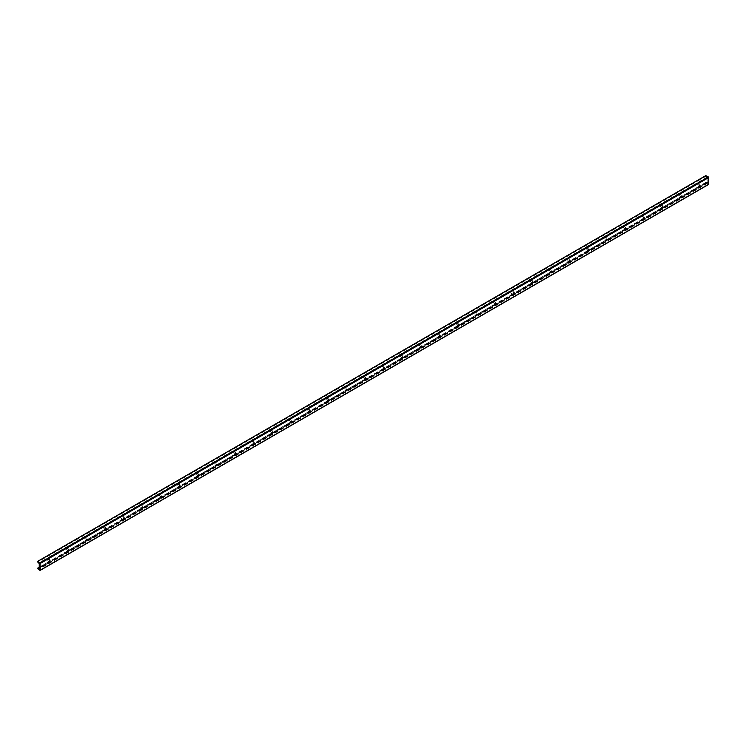 <?xml version="1.0" encoding="UTF-8"?>
<svg xmlns="http://www.w3.org/2000/svg" width="746" height="746" viewBox="0 0 746 746"><rect width="100%" height="100%" fill="white"/><g stroke="black" fill="none" stroke-linecap="round" stroke-linejoin="round"><path stroke-width="0.56" stroke-dasharray="3.73 2.8" d="M699.767 185.465A1.884 1.091 120 0 0 699.832 184.952A1.884 1.091 120 0 0 698.498 184.178A1.884 1.091 120 0 0 697.165 186.491A1.884 1.091 120 0 0 698.498 187.255A1.884 1.091 120 0 0 698.909 186.948M698.862 186.938A0.905 0.522 -60 0 1 699.739 185.428M681.201 196.189A1.884 1.091 120 0 0 681.266 195.666A1.884 1.091 120 0 0 679.923 194.902A1.884 1.091 120 0 0 678.59 197.214A1.884 1.091 120 0 0 679.923 197.979A1.884 1.091 120 0 0 680.343 197.662M680.296 197.662A0.905 0.522 -60 0 1 681.173 196.151M662.625 206.903A1.884 1.091 120 0 0 662.69 206.39A1.884 1.091 120 0 0 661.357 205.616A1.884 1.091 120 0 0 660.023 207.929A1.884 1.091 120 0 0 661.357 208.703A1.884 1.091 120 0 0 661.767 208.386M661.721 208.386A0.905 0.522 -60 0 1 662.597 206.866M644.059 217.627A1.884 1.091 120 0 0 644.124 217.114A1.884 1.091 120 0 0 642.782 216.34A1.884 1.091 120 0 0 641.448 218.653A1.884 1.091 120 0 0 642.782 219.427A1.884 1.091 120 0 0 643.201 219.11M643.155 219.11A0.905 0.522 -60 0 1 644.031 217.59M625.484 228.351A1.884 1.091 120 0 0 625.549 227.838A1.884 1.091 120 0 0 624.216 227.064A1.884 1.091 120 0 0 622.882 229.376A1.884 1.091 120 0 0 624.216 230.15A1.884 1.091 120 0 0 624.626 229.833M624.588 229.833A0.905 0.522 -60 0 1 625.456 228.313M606.918 239.074A1.884 1.091 120 0 0 606.983 238.552A1.884 1.091 120 0 0 605.64 237.787A1.884 1.091 120 0 0 604.307 240.1A1.884 1.091 120 0 0 605.64 240.865A1.884 1.091 120 0 0 606.06 240.557M606.013 240.548A0.905 0.522 -60 0 1 606.89 239.037M588.342 249.798A1.884 1.091 120 0 0 588.408 249.276A1.884 1.091 120 0 0 587.074 248.511A1.884 1.091 120 0 0 585.741 250.815A1.884 1.091 120 0 0 587.074 251.589A1.884 1.091 120 0 0 587.484 251.271M587.447 251.271A0.905 0.522 -60 0 1 588.314 249.751M568.872 261.995A0.905 0.522 -60 0 1 569.748 260.475A1.884 1.091 120 0 0 569.841 260A1.884 1.091 120 0 0 568.499 259.226A1.884 1.091 120 0 0 567.165 261.538A1.884 1.091 120 0 0 568.499 262.312A1.884 1.091 120 0 0 568.918 261.995M551.201 271.236A1.884 1.091 120 0 0 551.266 270.723A1.884 1.091 120 0 0 549.933 269.949A1.884 1.091 120 0 0 548.599 272.262A1.884 1.091 120 0 0 549.933 273.036A1.884 1.091 120 0 0 550.343 272.719M550.306 272.719A0.905 0.522 -60 0 1 551.173 271.199M532.635 281.96A1.884 1.091 120 0 0 532.7 281.447A1.884 1.091 120 0 0 531.357 280.673A1.884 1.091 120 0 0 530.024 282.986A1.884 1.091 120 0 0 531.357 283.75A1.884 1.091 120 0 0 531.777 283.443M531.73 283.433A0.905 0.522 -60 0 1 532.607 281.923M513.164 294.157A0.905 0.522 -60 0 1 514.031 292.646A1.884 1.091 120 0 0 514.125 292.162A1.884 1.091 120 0 0 512.791 291.397A1.884 1.091 120 0 0 511.458 293.71A1.884 1.091 120 0 0 512.791 294.474A1.884 1.091 120 0 0 513.201 294.157M495.493 303.398A1.884 1.091 120 0 0 495.558 302.885A1.884 1.091 120 0 0 494.216 302.111A1.884 1.091 120 0 0 492.882 304.424A1.884 1.091 120 0 0 494.216 305.198A1.884 1.091 120 0 0 494.635 304.881M494.589 304.881A0.905 0.522 -60 0 1 495.465 303.361M476.918 314.122A1.884 1.091 120 0 0 476.983 313.609A1.884 1.091 120 0 0 475.65 312.835A1.884 1.091 120 0 0 474.316 315.148A1.884 1.091 120 0 0 475.65 315.922A1.884 1.091 120 0 0 476.06 315.605A0.905 0.522 -60 0 1 476.89 314.085M458.352 324.846A1.884 1.091 120 0 0 458.417 324.333A1.884 1.091 120 0 0 457.074 323.559A1.884 1.091 120 0 0 455.741 325.871A1.884 1.091 120 0 0 457.074 326.645A1.884 1.091 120 0 0 457.494 326.328M457.447 326.328A0.905 0.522 -60 0 1 458.324 324.808M439.776 335.569A1.884 1.091 120 0 0 439.842 335.047A1.884 1.091 120 0 0 438.508 334.283A1.884 1.091 120 0 0 437.175 336.595A1.884 1.091 120 0 0 438.508 337.36A1.884 1.091 120 0 0 438.918 337.052M438.881 337.043A0.905 0.522 -60 0 1 439.748 335.532M421.21 346.293A1.884 1.091 120 0 0 421.276 345.771A1.884 1.091 120 0 0 419.942 345.006A1.884 1.091 120 0 0 418.599 347.31A1.884 1.091 120 0 0 419.942 348.084A1.884 1.091 120 0 0 420.352 347.767M420.306 347.767A0.905 0.522 -60 0 1 421.182 346.247M402.635 357.008A1.884 1.091 120 0 0 402.7 356.495A1.884 1.091 120 0 0 401.367 355.721A1.884 1.091 120 0 0 400.033 358.033A1.884 1.091 120 0 0 401.367 358.807A1.884 1.091 120 0 0 401.777 358.49M401.74 358.49A0.905 0.522 -60 0 1 402.607 356.97M384.069 367.731A1.884 1.091 120 0 0 384.134 367.219A1.884 1.091 120 0 0 382.801 366.445A1.884 1.091 120 0 0 381.458 368.757A1.884 1.091 120 0 0 382.801 369.531A1.884 1.091 120 0 0 383.211 369.214M383.164 369.214A0.905 0.522 -60 0 1 384.041 367.694M365.493 378.455A1.884 1.091 120 0 0 365.559 377.942A1.884 1.091 120 0 0 364.225 377.168A1.884 1.091 120 0 0 362.892 379.481A1.884 1.091 120 0 0 364.225 380.246A1.884 1.091 120 0 0 364.635 379.938M364.598 379.928A0.905 0.522 -60 0 1 365.465 378.418M346.927 389.179A1.884 1.091 120 0 0 346.993 388.657A1.884 1.091 120 0 0 345.659 387.892A1.884 1.091 120 0 0 344.316 390.205A1.884 1.091 120 0 0 345.659 390.969A1.884 1.091 120 0 0 346.069 390.652M346.023 390.652A0.905 0.522 -60 0 1 346.899 389.142M328.352 399.893A1.884 1.091 120 0 0 328.417 399.38A1.884 1.091 120 0 0 327.084 398.606A1.884 1.091 120 0 0 325.75 400.919A1.884 1.091 120 0 0 327.084 401.693A1.884 1.091 120 0 0 327.494 401.376M327.457 401.376A0.905 0.522 -60 0 1 328.324 399.856M309.786 410.617A1.884 1.091 120 0 0 309.851 410.104A1.884 1.091 120 0 0 308.518 409.33A1.884 1.091 120 0 0 307.175 411.643A1.884 1.091 120 0 0 308.518 412.417A1.884 1.091 120 0 0 308.928 412.1M308.881 412.1A0.905 0.522 -60 0 1 309.758 410.58M291.21 421.341A1.884 1.091 120 0 0 291.276 420.828A1.884 1.091 120 0 0 289.942 420.054A1.884 1.091 120 0 0 288.609 422.367A1.884 1.091 120 0 0 289.942 423.141A1.884 1.091 120 0 0 290.353 422.823A0.905 0.522 -60 0 1 291.182 421.303M272.644 432.065A1.884 1.091 120 0 0 272.71 431.542A1.884 1.091 120 0 0 271.376 430.778A1.884 1.091 120 0 0 270.033 433.09A1.884 1.091 120 0 0 271.376 433.855A1.884 1.091 120 0 0 271.786 433.547M271.74 433.538A0.905 0.522 -60 0 1 272.616 432.027M254.069 442.788A1.884 1.091 120 0 0 254.134 442.266A1.884 1.091 120 0 0 252.801 441.501A1.884 1.091 120 0 0 251.467 443.814A1.884 1.091 120 0 0 252.801 444.579A1.884 1.091 120 0 0 253.211 444.262M253.174 444.262A0.905 0.522 -60 0 1 254.041 442.751M235.503 453.503A1.884 1.091 120 0 0 235.568 452.99A1.884 1.091 120 0 0 234.235 452.216A1.884 1.091 120 0 0 232.892 454.528A1.884 1.091 120 0 0 234.235 455.302A1.884 1.091 120 0 0 234.645 454.985M234.598 454.985A0.905 0.522 -60 0 1 235.475 453.465M216.927 464.226A1.884 1.091 120 0 0 216.993 463.714A1.884 1.091 120 0 0 215.659 462.94A1.884 1.091 120 0 0 214.326 465.252A1.884 1.091 120 0 0 215.659 466.026A1.884 1.091 120 0 0 216.07 465.709M216.032 465.709A0.905 0.522 -60 0 1 216.909 464.189M198.361 474.95A1.884 1.091 120 0 0 198.427 474.437A1.884 1.091 120 0 0 197.093 473.663A1.884 1.091 120 0 0 195.75 475.976A1.884 1.091 120 0 0 197.093 476.741A1.884 1.091 120 0 0 197.504 476.433M197.457 476.424A0.905 0.522 -60 0 1 198.333 474.913M179.786 485.674A1.884 1.091 120 0 0 179.851 485.152A1.884 1.091 120 0 0 178.518 484.387A1.884 1.091 120 0 0 177.184 486.7A1.884 1.091 120 0 0 178.518 487.464A1.884 1.091 120 0 0 178.928 487.147M178.891 487.147A0.905 0.522 -60 0 1 179.767 485.637M161.22 496.388A1.884 1.091 120 0 0 161.285 495.876A1.884 1.091 120 0 0 159.952 495.102A1.884 1.091 120 0 0 158.609 497.414A1.884 1.091 120 0 0 159.952 498.188A1.884 1.091 120 0 0 160.362 497.871M160.315 497.871A0.905 0.522 -60 0 1 161.192 496.351M141.749 508.595A0.905 0.522 -60 0 1 142.626 507.075A1.884 1.091 120 0 0 142.71 506.599A1.884 1.091 120 0 0 141.376 505.825A1.884 1.091 120 0 0 140.043 508.138A1.884 1.091 120 0 0 141.376 508.912A1.884 1.091 120 0 0 141.787 508.595M123.174 519.319A0.905 0.522 -60 0 1 124.05 517.799A1.884 1.091 120 0 0 124.144 517.323A1.884 1.091 120 0 0 122.81 516.549A1.884 1.091 120 0 0 121.467 518.862A1.884 1.091 120 0 0 122.81 519.636A1.884 1.091 120 0 0 123.221 519.319M105.503 528.56A1.884 1.091 120 0 0 105.568 528.037A1.884 1.091 120 0 0 104.235 527.273A1.884 1.091 120 0 0 102.901 529.585A1.884 1.091 120 0 0 104.235 530.35A1.884 1.091 120 0 0 104.645 530.042A0.905 0.522 -60 0 1 105.484 528.522M86.937 539.283A1.884 1.091 120 0 0 87.002 538.761A1.884 1.091 120 0 0 85.669 537.997A1.884 1.091 120 0 0 84.326 540.309A1.884 1.091 120 0 0 85.669 541.074A1.884 1.091 120 0 0 86.079 540.757M86.032 540.757A0.905 0.522 -60 0 1 86.909 539.246M68.362 549.998A1.884 1.091 120 0 0 68.427 549.485A1.884 1.091 120 0 0 67.093 548.711A1.884 1.091 120 0 0 65.76 551.024A1.884 1.091 120 0 0 67.093 551.798A1.884 1.091 120 0 0 67.513 551.481M67.466 551.481A0.905 0.522 -60 0 1 68.343 549.961M49.795 560.722A1.884 1.091 120 0 0 49.861 560.209A1.884 1.091 120 0 0 48.527 559.435A1.884 1.091 120 0 0 47.184 561.747A1.884 1.091 120 0 0 48.527 562.521A1.884 1.091 120 0 0 48.938 562.204M48.891 562.204A0.905 0.522 -60 0 1 49.768 560.684M37.3 561.626L705.847 175.646L707.786 177.669L707.786 182.164L39.24 568.144M707.245 177.016L38.708 562.997M707.786 182.164L707.684 183.274L705.986 182.35L705.847 182.826L708.355 184.439L39.808 570.42M707.245 183.078L39.24 568.75M707.786 182.304L39.296 568.247M707.786 177.669L39.24 563.65M705.986 176.289L37.44 562.27M705.847 176.047L37.3 562.027M705.986 183.068L37.44 569.049M705.847 182.826L37.3 568.806M705.847 182.425L37.3 568.405M705.986 182.35L699.552 186.062M698.788 186.509L680.977 196.785M680.212 197.224L662.411 207.509M661.646 207.947L643.835 218.233M643.071 218.671L625.269 228.947M624.505 229.395L606.694 239.671M605.929 240.109L588.128 250.395M587.363 250.833L569.552 261.119M568.788 261.557L550.986 271.833M550.222 272.281L532.411 282.557M531.646 283.004L513.845 293.281M513.08 293.719L495.269 304.004M494.505 304.443L476.703 314.728M475.939 315.166L458.128 325.442M457.363 325.89L439.562 336.166M438.797 336.605L420.986 346.89M420.222 347.328L402.42 357.614M401.656 358.052L383.845 368.328M383.08 368.776L365.279 379.052M364.514 379.5L346.704 389.776M345.939 390.214L328.137 400.499M327.373 400.938L309.562 411.223M308.797 411.661L290.996 421.938M290.231 422.385L272.421 432.661M271.656 433.1L253.854 443.385M253.09 443.823L235.279 454.109M234.514 454.547L216.713 464.823M215.948 465.271L198.138 475.547M197.373 475.995L179.572 486.271M178.807 486.709L160.996 496.995M160.231 497.433L142.43 507.718M141.665 508.157L123.855 518.433M123.09 518.88L105.289 529.156M104.524 529.595L86.713 539.88M85.949 540.318L68.147 550.604M67.382 551.042L49.572 561.318M48.807 561.766L39.24 567.286M707.786 183.05L39.24 569.03M699.832 185.754L699.832 184.952M699.198 186.854L698.498 187.255M681.266 196.478L681.266 195.666M680.622 197.578L679.923 197.979M662.69 207.192L662.69 206.39M662.056 208.302L661.357 208.703M644.124 217.916L644.124 217.114M643.481 219.026L642.782 219.427M625.549 228.64L625.549 227.838M624.915 229.74L624.216 230.15M606.983 239.363L606.983 238.552M606.339 240.464L605.64 240.865M588.408 250.078L588.408 249.276M587.773 251.188L587.074 251.589M569.841 260.802L569.841 260M569.198 261.911L568.499 262.312M551.266 271.525L551.266 270.723M550.632 272.635L549.933 273.036M532.7 282.249L532.7 281.447M532.057 283.349L531.357 283.75M514.125 292.973L514.125 292.162M513.49 294.073L512.791 294.474M495.558 303.687L495.558 302.885M494.915 304.797L494.216 305.198M476.983 314.411L476.983 313.609M476.349 315.521L475.65 315.922M458.417 325.135L458.417 324.333M457.774 326.235L457.074 326.645M439.842 335.859L439.842 335.047M439.207 336.959L438.508 337.36M421.276 346.573L421.276 345.771M420.632 347.683L419.942 348.084M402.7 357.297L402.7 356.495M402.066 358.406L401.367 358.807M384.134 368.02L384.134 367.219M383.491 369.13L382.801 369.531M365.559 378.744L365.559 377.942M364.925 379.845L364.225 380.246M346.993 389.468L346.993 388.657M346.349 390.568L345.659 390.969M328.417 400.182L328.417 399.38M327.783 401.292L327.084 401.693M309.851 410.906L309.851 410.104M309.208 412.016L308.518 412.417M291.276 421.63L291.276 420.828M290.642 422.73L289.942 423.141M272.71 432.354L272.71 431.542M272.066 433.454L271.376 433.855M254.134 443.068L254.134 442.266M253.5 444.178L252.801 444.579M235.568 453.792L235.568 452.99M234.925 454.901L234.235 455.302M216.993 464.516L216.993 463.714M216.359 465.625L215.659 466.026M198.427 475.239L198.427 474.437M197.783 476.34L197.093 476.741M179.851 485.963L179.851 485.152M179.217 487.063L178.518 487.464M161.285 496.677L161.285 495.876M160.642 497.787L159.952 498.188M142.71 507.401L142.71 506.599M142.076 508.511L141.376 508.912M124.144 518.125L124.144 517.323M123.5 519.225L122.81 519.636M105.568 528.849L105.568 528.037M104.934 529.949L104.235 530.35M87.002 539.563L87.002 538.761M86.359 540.673L85.669 541.074M68.427 550.287L68.427 549.485M67.793 551.397L67.093 551.798M49.861 561.011L49.861 560.209M49.217 562.12L48.527 562.521M705.884 182.341L699.589 185.968M698.797 186.435L681.023 196.692M680.221 197.149L662.448 207.416M661.655 207.873L643.882 218.14M643.08 218.597L625.307 228.863M624.514 229.32L606.74 239.578M605.938 240.044L588.165 250.302M587.372 250.759L569.599 261.025M568.797 261.482L551.024 271.749M550.231 272.206L532.457 282.464M531.656 282.93L513.882 293.187M513.089 293.654L495.316 303.911M494.514 304.368L476.741 314.635M475.948 315.092L458.175 325.359M457.373 325.815L439.599 336.073M438.807 336.539L421.033 346.797M420.231 347.254L402.458 357.52M401.665 357.977L383.892 368.244M383.09 368.701L365.316 378.959M364.524 379.425L346.75 389.682M345.948 390.149L328.175 400.406M327.382 400.863L309.609 411.13M308.807 411.587L291.033 421.854M290.241 422.311L272.467 432.568M271.665 433.034L253.892 443.292M253.099 443.749L235.326 454.016M234.524 454.473L216.75 464.739M215.958 465.196L198.184 475.454M197.382 475.92L179.609 486.178M178.816 486.644L161.043 496.901M160.241 497.358L142.467 507.625M141.675 508.082L123.901 518.349M123.099 518.806L105.326 529.063M104.533 529.529L86.76 539.787M85.958 540.244L68.184 550.511M67.392 550.968L49.618 561.234M48.816 561.691L39.24 567.221M707.684 183.274L39.137 569.254M707.823 182.304L39.277 568.284"/><path stroke-width="1.12" d="M698.909 186.948A1.884 1.091 120 0 0 699.767 185.465M699.739 185.428A0.905 0.522 -60 0 1 698.862 186.938M699.412 186.985A0.905 0.522 -60 0 1 699.412 185.512A0.905 0.522 -60 0 1 699.412 186.985M680.343 197.662A1.884 1.091 120 0 0 681.201 196.189M681.173 196.151A0.905 0.522 -60 0 1 680.296 197.662M680.846 197.709A0.905 0.522 -60 0 1 680.846 196.235A0.905 0.522 -60 0 1 680.846 197.709M661.767 208.386A1.884 1.091 120 0 0 662.625 206.903M662.597 206.866A0.905 0.522 -60 0 1 661.721 208.386M662.271 208.432A0.905 0.522 -60 0 1 662.271 206.95A0.905 0.522 -60 0 1 662.271 208.432M643.201 219.11A1.884 1.091 120 0 0 644.059 217.627M644.031 217.59A0.905 0.522 -60 0 1 643.155 219.11M643.705 219.147A0.905 0.522 -60 0 1 643.705 217.673A0.905 0.522 -60 0 1 643.705 219.147M624.626 229.833A1.884 1.091 120 0 0 625.484 228.351M625.456 228.313A0.905 0.522 -60 0 1 624.588 229.833M625.129 229.871A0.905 0.522 -60 0 1 625.129 228.397A0.905 0.522 -60 0 1 625.129 229.871M606.06 240.557A1.884 1.091 120 0 0 606.918 239.074M606.89 239.037A0.905 0.522 -60 0 1 606.013 240.548M606.563 240.594A0.905 0.522 -60 0 1 606.563 239.121A0.905 0.522 -60 0 1 606.563 240.594M587.484 251.271A1.884 1.091 120 0 0 588.342 249.798M588.314 249.751A0.905 0.522 -60 0 1 587.447 251.271M587.988 251.318A0.905 0.522 -60 0 1 587.988 249.845A0.905 0.522 -60 0 1 587.988 251.318M568.918 261.995A1.884 1.091 120 0 0 569.776 260.513A0.905 0.522 -60 0 1 568.872 261.995M569.422 262.032A0.905 0.522 -60 0 1 569.422 260.559A0.905 0.522 -60 0 1 569.422 262.032M550.343 272.719A1.884 1.091 120 0 0 551.201 271.236M551.173 271.199A0.905 0.522 -60 0 1 550.306 272.719M550.846 272.756A0.905 0.522 -60 0 1 550.846 271.283A0.905 0.522 -60 0 1 550.846 272.756M531.777 283.443A1.884 1.091 120 0 0 532.635 281.96M532.607 281.923A0.905 0.522 -60 0 1 531.73 283.433M532.28 283.48A0.905 0.522 -60 0 1 532.28 282.007A0.905 0.522 -60 0 1 532.28 283.48M513.201 294.157A1.884 1.091 120 0 0 514.059 292.684A0.905 0.522 -60 0 1 513.164 294.157M513.705 294.204A0.905 0.522 -60 0 1 513.705 292.73A0.905 0.522 -60 0 1 513.705 294.204M494.635 304.881A1.884 1.091 120 0 0 495.493 303.398M495.465 303.361A0.905 0.522 -60 0 1 494.589 304.881M495.139 304.928A0.905 0.522 -60 0 1 495.139 303.445A0.905 0.522 -60 0 1 495.139 304.928M476.89 314.085A0.905 0.522 -60 0 1 476.023 315.605A1.884 1.091 120 0 0 476.918 314.122M476.563 315.642A0.905 0.522 -60 0 1 476.563 314.169A0.905 0.522 -60 0 1 476.563 315.642M457.494 326.328A1.884 1.091 120 0 0 458.352 324.846M458.324 324.808A0.905 0.522 -60 0 1 457.447 326.328M457.997 326.366A0.905 0.522 -60 0 1 457.997 324.892A0.905 0.522 -60 0 1 457.997 326.366M438.918 337.052A1.884 1.091 120 0 0 439.776 335.569M439.748 335.532A0.905 0.522 -60 0 1 438.881 337.043M439.422 337.089A0.905 0.522 -60 0 1 439.422 335.616A0.905 0.522 -60 0 1 439.422 337.089M420.352 347.767A1.884 1.091 120 0 0 421.21 346.293M421.182 346.247A0.905 0.522 -60 0 1 420.306 347.767M420.856 347.813A0.905 0.522 -60 0 1 420.856 346.34A0.905 0.522 -60 0 1 420.856 347.813M401.777 358.49A1.884 1.091 120 0 0 402.635 357.008M402.607 356.97A0.905 0.522 -60 0 1 401.74 358.49M402.28 358.528A0.905 0.522 -60 0 1 402.28 357.054A0.905 0.522 -60 0 1 402.28 358.528M383.211 369.214A1.884 1.091 120 0 0 384.069 367.731M384.041 367.694A0.905 0.522 -60 0 1 383.164 369.214M383.714 369.251A0.905 0.522 -60 0 1 383.714 367.778A0.905 0.522 -60 0 1 383.714 369.251M364.635 379.938A1.884 1.091 120 0 0 365.493 378.455M365.465 378.418A0.905 0.522 -60 0 1 364.598 379.928M365.139 379.975A0.905 0.522 -60 0 1 365.139 378.502A0.905 0.522 -60 0 1 365.139 379.975M346.069 390.652A1.884 1.091 120 0 0 346.927 389.179M346.899 389.142A0.905 0.522 -60 0 1 346.023 390.652M346.573 390.699A0.905 0.522 -60 0 1 346.573 389.225A0.905 0.522 -60 0 1 346.573 390.699M327.494 401.376A1.884 1.091 120 0 0 328.352 399.893M328.324 399.856A0.905 0.522 -60 0 1 327.457 401.376M327.998 401.423A0.905 0.522 -60 0 1 327.998 399.94A0.905 0.522 -60 0 1 327.998 401.423M308.928 412.1A1.884 1.091 120 0 0 309.786 410.617M309.758 410.58A0.905 0.522 -60 0 1 308.881 412.1M309.431 412.137A0.905 0.522 -60 0 1 309.431 410.664A0.905 0.522 -60 0 1 309.431 412.137M291.182 421.303A0.905 0.522 -60 0 1 290.315 422.823A1.884 1.091 120 0 0 291.21 421.341M290.856 422.861A0.905 0.522 -60 0 1 290.856 421.387A0.905 0.522 -60 0 1 290.856 422.861M271.786 433.547A1.884 1.091 120 0 0 272.644 432.065M272.616 432.027A0.905 0.522 -60 0 1 271.74 433.538M272.29 433.585A0.905 0.522 -60 0 1 272.29 432.111A0.905 0.522 -60 0 1 272.29 433.585M253.211 444.262A1.884 1.091 120 0 0 254.069 442.788M254.041 442.751A0.905 0.522 -60 0 1 253.174 444.262M253.715 444.308A0.905 0.522 -60 0 1 253.715 442.835A0.905 0.522 -60 0 1 253.715 444.308M234.645 454.985A1.884 1.091 120 0 0 235.503 453.503M235.475 453.465A0.905 0.522 -60 0 1 234.598 454.985M235.149 455.023A0.905 0.522 -60 0 1 235.149 453.549A0.905 0.522 -60 0 1 235.149 455.023M216.07 465.709A1.884 1.091 120 0 0 216.927 464.226M216.909 464.189A0.905 0.522 -60 0 1 216.032 465.709M216.573 465.746A0.905 0.522 -60 0 1 216.573 464.273A0.905 0.522 -60 0 1 216.573 465.746M197.504 476.433A1.884 1.091 120 0 0 198.361 474.95M198.333 474.913A0.905 0.522 -60 0 1 197.457 476.424M198.007 476.47A0.905 0.522 -60 0 1 198.007 474.997A0.905 0.522 -60 0 1 198.007 476.47M178.928 487.147A1.884 1.091 120 0 0 179.786 485.674M179.767 485.637A0.905 0.522 -60 0 1 178.891 487.147M179.432 487.194A0.905 0.522 -60 0 1 179.432 485.721A0.905 0.522 -60 0 1 179.432 487.194M160.362 497.871A1.884 1.091 120 0 0 161.22 496.388M161.192 496.351A0.905 0.522 -60 0 1 160.315 497.871M160.866 497.918A0.905 0.522 -60 0 1 160.866 496.435A0.905 0.522 -60 0 1 160.866 497.918M141.787 508.595A1.884 1.091 120 0 0 142.645 507.112A0.905 0.522 -60 0 1 141.749 508.595M142.29 508.632A0.905 0.522 -60 0 1 142.29 507.159A0.905 0.522 -60 0 1 142.29 508.632M123.221 519.319A1.884 1.091 120 0 0 124.078 517.836A0.905 0.522 -60 0 1 123.174 519.319M123.724 519.356A0.905 0.522 -60 0 1 123.724 517.883A0.905 0.522 -60 0 1 123.724 519.356M105.484 528.522A0.905 0.522 -60 0 1 104.608 530.033A1.884 1.091 120 0 0 105.503 528.56M105.149 530.08A0.905 0.522 -60 0 1 105.149 528.606A0.905 0.522 -60 0 1 105.149 530.08M86.079 540.757A1.884 1.091 120 0 0 86.937 539.283M86.909 539.246A0.905 0.522 -60 0 1 86.032 540.757M86.583 540.803A0.905 0.522 -60 0 1 86.583 539.33A0.905 0.522 -60 0 1 86.583 540.803M67.513 551.481A1.884 1.091 120 0 0 68.362 549.998M68.343 549.961A0.905 0.522 -60 0 1 67.466 551.481M68.007 551.518A0.905 0.522 -60 0 1 68.007 550.044A0.905 0.522 -60 0 1 68.007 551.518M48.938 562.204A1.884 1.091 120 0 0 49.795 560.722M49.768 560.684A0.905 0.522 -60 0 1 48.891 562.204M49.441 562.242A0.905 0.522 -60 0 1 49.441 560.768A0.905 0.522 -60 0 1 49.441 562.242M39.24 568.144L39.24 563.65L37.337 561.533L40.153 563.519L40.051 570.448L37.3 568.405L39.137 569.254L39.24 568.144M708.355 184.439L708.7 177.539L705.847 175.646M39.24 568.75L38.708 569.058M705.986 175.562L37.44 561.552M708.355 176.933L39.808 562.913M708.7 177.539L40.153 563.519M708.7 184.234L40.153 570.214M699.552 186.062L698.788 186.509M680.977 196.785L680.212 197.224M662.411 207.509L661.646 207.947M643.835 218.233L643.071 218.671M625.269 228.947L624.505 229.395M606.694 239.671L605.929 240.109M588.128 250.395L587.363 250.833M569.552 261.119L568.788 261.557M550.986 271.833L550.222 272.281M532.411 282.557L531.646 283.004M513.845 293.281L513.08 293.719M495.269 304.004L494.505 304.443M476.703 314.728L475.939 315.166M458.128 325.442L457.363 325.89M439.562 336.166L438.797 336.605M420.986 346.89L420.222 347.328M402.42 357.614L401.656 358.052M383.845 368.328L383.08 368.776M365.279 379.052L364.514 379.5M346.704 389.776L345.939 390.214M328.137 400.499L327.373 400.938M309.562 411.223L308.797 411.661M290.996 421.938L290.231 422.385M272.421 432.661L271.656 433.1M253.854 443.385L253.09 443.823M235.279 454.109L234.514 454.547M216.713 464.823L215.948 465.271M198.138 475.547L197.373 475.995M179.572 486.271L178.807 486.709M160.996 496.995L160.231 497.433M142.43 507.718L141.665 508.157M123.855 518.433L123.09 518.88M105.289 529.156L104.524 529.595M86.713 539.88L85.949 540.318M68.147 550.604L67.382 551.042M49.572 561.318L48.807 561.766M39.24 567.286L37.44 568.331M705.884 175.552L37.337 561.533M708.597 184.467L40.051 570.448M699.589 185.968L698.797 186.435M681.023 196.692L680.221 197.149M662.448 207.416L661.655 207.873M643.882 218.14L643.08 218.597M625.307 228.863L624.514 229.32M606.74 239.578L605.938 240.044M588.165 250.302L587.372 250.759M569.599 261.025L568.797 261.482M551.024 271.749L550.231 272.206M532.457 282.464L531.656 282.93M513.882 293.187L513.089 293.654M495.316 303.911L494.514 304.368M476.741 314.635L475.948 315.092M458.175 325.359L457.373 325.815M439.599 336.073L438.807 336.539M421.033 346.797L420.231 347.254M402.458 357.52L401.665 357.977M383.892 368.244L383.09 368.701M365.316 378.959L364.524 379.425M346.75 389.682L345.948 390.149M328.175 400.406L327.382 400.863M309.609 411.13L308.807 411.587M291.033 421.854L290.241 422.311M272.467 432.568L271.665 433.034M253.892 443.292L253.099 443.749M235.326 454.016L234.524 454.473M216.75 464.739L215.958 465.196M198.184 475.454L197.382 475.92M179.609 486.178L178.816 486.644M161.043 496.901L160.241 497.358M142.467 507.625L141.675 508.082M123.901 518.349L123.099 518.806M105.326 529.063L104.533 529.529M86.76 539.787L85.958 540.244M68.184 550.511L67.392 550.968M49.618 561.234L48.816 561.691M39.24 567.221L37.337 568.321"/></g></svg>
